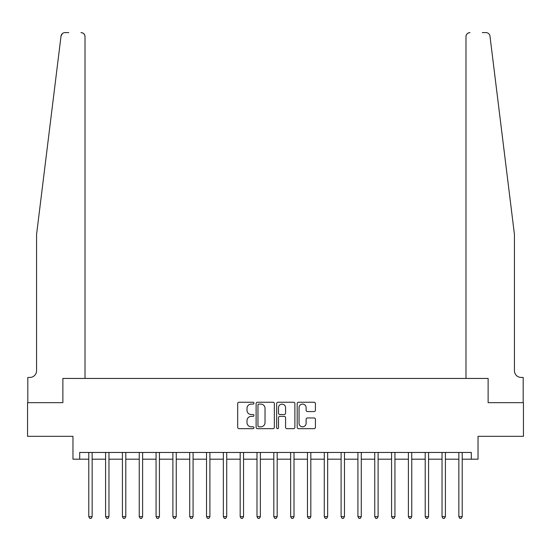 <?xml version="1.0" encoding="UTF-8"?>
<svg xmlns="http://www.w3.org/2000/svg" width="551" height="551" viewBox="0 0 551 551"><rect width="100%" height="100%" fill="white"/><g stroke="black" fill="none" stroke-linecap="round" stroke-linejoin="round"><path stroke-width="0.83" d="M253.97 403.174A0.923 0.923 0 0 0 253.047 402.244L239.01 402.244A1.322 1.322 0 0 0 237.688 403.566L237.688 427.342A1.322 1.322 0 0 0 239.01 428.664L253.047 428.664A0.923 0.923 0 0 0 253.97 427.741A0.923 0.923 0 0 0 253.047 426.818L251.228 426.818A4.229 4.229 0 0 1 247 422.589L247 420.606A4.229 4.229 0 0 1 251.228 416.377L253.047 416.377A0.923 0.923 0 0 0 253.97 415.454A0.923 0.923 0 0 0 253.047 414.531L251.228 414.531A4.229 4.229 0 0 1 247 410.302L247 408.325A4.229 4.229 0 0 1 251.228 404.097L253.047 404.097A0.923 0.923 0 0 0 253.97 403.174M314.104 411.556A1.322 1.322 0 0 0 315.427 410.24L315.427 403.566A1.322 1.322 0 0 0 314.104 402.244L298.518 402.244A1.322 1.322 0 0 0 297.196 403.566L297.196 427.342A1.322 1.322 0 0 0 298.518 428.664L314.104 428.664A1.322 1.322 0 0 0 315.427 427.342L315.427 419.283A1.322 1.322 0 0 0 314.104 417.968L307.43 417.968A1.322 1.322 0 0 0 306.115 419.283L306.115 423.285A3.533 3.533 0 0 1 302.582 426.818A3.533 3.533 0 0 1 299.048 423.285L299.048 407.63A3.533 3.533 0 0 1 302.582 404.097A3.533 3.533 0 0 1 306.115 407.63L306.115 410.24A1.322 1.322 0 0 0 307.43 411.556L314.104 411.556M68.73 32.599L65.032 32.599A4.036 4.036 0 0 0 61.023 36.139L36.566 234.457L36.566 370.713A6.729 6.729 0 0 1 29.837 377.442L27.819 377.442L27.819 402.671L62.876 402.671L27.55 402.671L27.55 436.316L72.966 436.316L72.966 459.19L79.695 459.19L79.695 452.461L471.305 452.461L471.305 459.19L478.034 459.19L478.034 436.316L523.45 436.316L523.45 402.671L488.124 402.671L488.124 378.447L465.988 378.447L465.988 36.635L465.988 378.447M85.012 378.447L85.012 36.635L85.012 378.447L62.876 378.447L62.876 402.671L62.876 378.447L488.124 378.447L488.124 402.671L523.181 402.671L523.181 377.442L521.163 377.442A6.729 6.729 0 0 1 514.434 370.713A6.729 6.729 0 0 0 521.163 377.442M274.343 403.566A1.322 1.322 0 0 0 273.02 402.244L257.434 402.244A1.322 1.322 0 0 0 256.119 403.566L256.119 427.342A1.322 1.322 0 0 0 257.434 428.664L273.02 428.664A1.322 1.322 0 0 0 274.343 427.342L274.343 403.566M277.98 402.244L293.566 402.244A1.322 1.322 0 0 1 294.881 403.566L294.881 427.342A1.322 1.322 0 0 1 293.566 428.664L286.892 428.664A1.322 1.322 0 0 1 285.57 427.342L285.57 417.699A1.322 1.322 0 0 0 284.254 416.377L279.825 416.377A1.322 1.322 0 0 0 278.503 417.699L278.503 427.741A0.923 0.923 0 0 1 277.58 428.664A0.923 0.923 0 0 1 276.657 427.741L276.657 403.566A1.322 1.322 0 0 1 277.98 402.244M79.695 459.19L88.78 459.19M92.148 459.19L105.599 459.19M108.967 459.19L122.425 459.19M125.786 459.19L139.245 459.19M142.613 459.19L156.064 459.19M159.432 459.19L172.89 459.19M176.251 459.19L189.709 459.19M193.077 459.19L206.529 459.19M209.897 459.19L223.355 459.19M226.716 459.19L240.174 459.19M243.542 459.19L256.993 459.19M260.361 459.19L273.819 459.19M277.181 459.19L290.639 459.19M294.007 459.19L307.458 459.19M310.826 459.19L324.284 459.19M327.645 459.19L341.103 459.19M344.471 459.19L357.923 459.19M361.291 459.19L374.749 459.19M378.11 459.19L391.568 459.19M394.936 459.19L408.387 459.19M411.755 459.19L425.214 459.19M428.575 459.19L442.033 459.19M445.401 459.19L458.852 459.19M462.22 459.19L471.305 459.19M258.887 404.097A0.923 0.923 0 0 0 257.964 405.019L257.964 425.889A0.923 0.923 0 0 0 258.887 426.818L260.802 426.818A4.229 4.229 0 0 0 265.031 422.589L265.031 408.325A4.229 4.229 0 0 0 260.802 404.097L258.887 404.097M285.57 407.692A3.533 3.533 0 0 0 282.036 404.158A3.533 3.533 0 0 0 278.503 407.692L278.503 413.209A1.322 1.322 0 0 0 279.825 414.531L284.254 414.531A1.322 1.322 0 0 0 285.57 413.209L285.57 407.692M92.313 452.461L92.244 452.633A1.343 1.343 0 0 0 92.148 453.136L92.148 516.652L88.78 516.652L88.78 453.136A1.343 1.343 0 0 0 88.683 452.633L88.615 452.461M92.148 516.652L91.135 518.401L89.792 518.401L88.78 516.652M61.023 36.139L62.318 33.645M85.012 36.635A4.036 4.036 0 0 0 80.976 32.599C83.408 32.853 84.758 34.196 85.012 36.635M36.566 370.713A6.729 6.729 0 0 1 29.837 377.442M505.618 162.986L489.977 36.139C487.594 31.917 487.594 31.917 489.977 36.139L514.434 234.457L514.434 370.713M482.27 32.599L485.968 32.599A4.036 4.036 0 0 1 489.977 36.139M470.024 32.599A4.036 4.036 0 0 0 465.988 36.635C466.242 34.196 467.592 32.853 470.024 32.599M109.132 452.461L109.064 452.633A1.343 1.343 0 0 0 108.967 453.136L108.967 516.652L105.599 516.652L105.599 453.136A1.343 1.343 0 0 0 105.503 452.633L105.434 452.461M108.967 516.652L107.955 518.401L106.612 518.401L105.599 516.652M125.952 452.461L125.883 452.633A1.343 1.343 0 0 0 125.786 453.136L125.786 516.652L122.425 516.652L122.425 453.136A1.343 1.343 0 0 0 122.329 452.633L122.26 452.461M125.786 516.652L124.781 518.401L123.431 518.401L122.425 516.652M142.778 452.461L142.709 452.633A1.343 1.343 0 0 0 142.613 453.136L142.613 516.652L139.245 516.652L139.245 453.136A1.343 1.343 0 0 0 139.148 452.633L139.079 452.461M142.613 516.652L141.6 518.401L140.257 518.401L139.245 516.652M159.597 452.461L159.528 452.633A1.343 1.343 0 0 0 159.432 453.136L159.432 516.652L156.064 516.652L156.064 453.136A1.343 1.343 0 0 0 155.967 452.633L155.899 452.461M159.432 516.652L158.419 518.401L157.076 518.401L156.064 516.652M176.416 452.461L176.348 452.633A1.343 1.343 0 0 0 176.251 453.136L176.251 516.652L172.89 516.652L172.89 453.136A1.343 1.343 0 0 0 172.794 452.633L172.725 452.461M176.251 516.652L175.246 518.401L173.896 518.401L172.89 516.652M193.243 452.461L193.174 452.633A1.343 1.343 0 0 0 193.077 453.136L193.077 516.652L189.709 516.652L189.709 453.136A1.343 1.343 0 0 0 189.613 452.633L189.544 452.461M193.077 516.652L192.065 518.401L190.722 518.401L189.709 516.652M210.062 452.461L209.993 452.633A1.343 1.343 0 0 0 209.897 453.136L209.897 516.652L206.529 516.652L206.529 453.136A1.343 1.343 0 0 0 206.432 452.633L206.363 452.461M209.897 516.652L208.884 518.401L207.541 518.401L206.529 516.652M226.881 452.461L226.812 452.633A1.343 1.343 0 0 0 226.716 453.136L226.716 516.652L223.355 516.652L223.355 453.136A1.343 1.343 0 0 0 223.258 452.633L223.189 452.461M226.716 516.652L225.71 518.401L224.36 518.401L223.355 516.652M243.707 452.461L243.638 452.633A1.343 1.343 0 0 0 243.542 453.136L243.542 516.652L240.174 516.652L240.174 453.136A1.343 1.343 0 0 0 240.078 452.633L240.009 452.461M243.542 516.652L242.53 518.401L241.186 518.401L240.174 516.652M260.527 452.461L260.458 452.633A1.343 1.343 0 0 0 260.361 453.136L260.361 516.652L256.993 516.652L256.993 453.136A1.343 1.343 0 0 0 256.897 452.633L256.828 452.461M260.361 516.652L259.349 518.401L258.006 518.401L256.993 516.652M277.346 452.461L277.277 452.633A1.343 1.343 0 0 0 277.181 453.136L277.181 516.652L273.819 516.652L273.819 453.136A1.343 1.343 0 0 0 273.723 452.633L273.654 452.461M277.181 516.652L276.175 518.401L274.825 518.401L273.819 516.652M294.172 452.461L294.103 452.633A1.343 1.343 0 0 0 294.007 453.136L294.007 516.652L290.639 516.652L290.639 453.136A1.343 1.343 0 0 0 290.542 452.633L290.473 452.461M294.007 516.652L292.994 518.401L291.651 518.401L290.639 516.652M310.991 452.461L310.922 452.633A1.343 1.343 0 0 0 310.826 453.136L310.826 516.652L307.458 516.652L307.458 453.136A1.343 1.343 0 0 0 307.362 452.633L307.293 452.461M310.826 516.652L309.814 518.401L308.47 518.401L307.458 516.652M327.811 452.461L327.742 452.633A1.343 1.343 0 0 0 327.645 453.136L327.645 516.652L324.284 516.652L324.284 453.136A1.343 1.343 0 0 0 324.188 452.633L324.119 452.461M327.645 516.652L326.64 518.401L325.29 518.401L324.284 516.652M344.637 452.461L344.568 452.633A1.343 1.343 0 0 0 344.471 453.136L344.471 516.652L341.103 516.652L341.103 453.136A1.343 1.343 0 0 0 341.007 452.633L340.938 452.461M344.471 516.652L343.459 518.401L342.116 518.401L341.103 516.652M361.456 452.461L361.387 452.633A1.343 1.343 0 0 0 361.291 453.136L361.291 516.652L357.923 516.652L357.923 453.136A1.343 1.343 0 0 0 357.826 452.633L357.757 452.461M361.291 516.652L360.278 518.401L358.935 518.401L357.923 516.652M378.275 452.461L378.206 452.633A1.343 1.343 0 0 0 378.11 453.136L378.11 516.652L374.749 516.652L374.749 453.136A1.343 1.343 0 0 0 374.652 452.633L374.584 452.461M378.11 516.652L377.104 518.401L375.754 518.401L374.749 516.652M395.101 452.461L395.033 452.633A1.343 1.343 0 0 0 394.936 453.136L394.936 516.652L391.568 516.652L391.568 453.136A1.343 1.343 0 0 0 391.472 452.633L391.403 452.461M394.936 516.652L393.924 518.401L392.581 518.401L391.568 516.652M411.921 452.461L411.852 452.633A1.343 1.343 0 0 0 411.755 453.136L411.755 516.652L408.387 516.652L408.387 453.136A1.343 1.343 0 0 0 408.291 452.633L408.222 452.461M411.755 516.652L410.743 518.401L409.4 518.401L408.387 516.652M428.74 452.461L428.671 452.633A1.343 1.343 0 0 0 428.575 453.136L428.575 516.652L425.214 516.652L425.214 453.136A1.343 1.343 0 0 0 425.117 452.633L425.048 452.461M428.575 516.652L427.569 518.401L426.219 518.401L425.214 516.652M445.566 452.461L445.497 452.633A1.343 1.343 0 0 0 445.401 453.136L445.401 516.652L442.033 516.652L442.033 453.136A1.343 1.343 0 0 0 441.936 452.633L441.868 452.461M445.401 516.652L444.388 518.401L443.045 518.401L442.033 516.652M462.385 452.461L462.317 452.633A1.343 1.343 0 0 0 462.22 453.136L462.22 516.652L458.852 516.652L458.852 453.136A1.343 1.343 0 0 0 458.756 452.633L458.687 452.461M462.22 516.652L461.208 518.401L459.865 518.401L458.852 516.652"/></g></svg>
